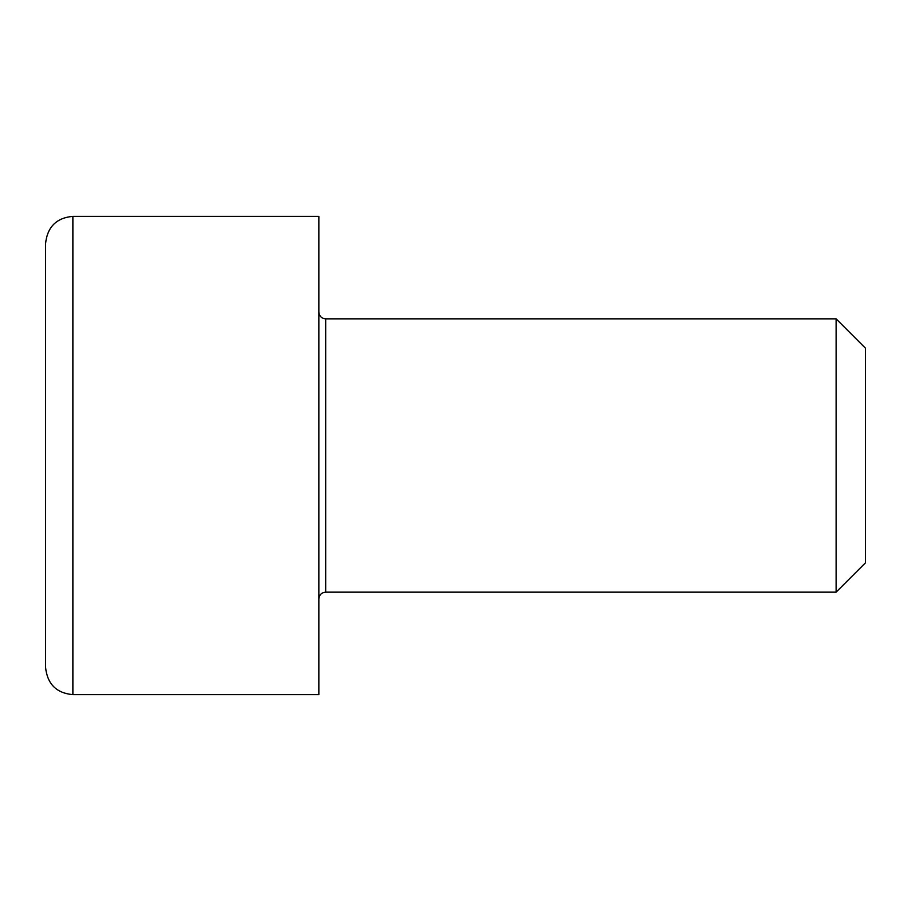 <?xml version="1.0" encoding="UTF-8"?>
<svg xmlns="http://www.w3.org/2000/svg" width="911" height="911" viewBox="0 0 911 911"><rect width="100%" height="100%" fill="white"/><g stroke="black" fill="none" stroke-linecap="round" stroke-linejoin="round"><path stroke-width="1.37" d="M325.683 318.85L836.116 318.85L836.116 592.15L325.683 592.15L325.683 318.85C321.572 318.486 319.294 316.208 318.85 312.017M72.88 216.362L318.85 216.362L318.85 694.637L72.88 694.637L72.88 216.362C56.436 217.831 47.326 226.941 45.55 243.692L45.55 667.308C47.326 684.059 56.436 693.169 72.88 694.637M836.116 592.15L865.45 562.816L865.45 348.184L836.116 318.85M325.683 592.15C321.572 592.514 319.294 594.792 318.85 598.982"/></g></svg>
